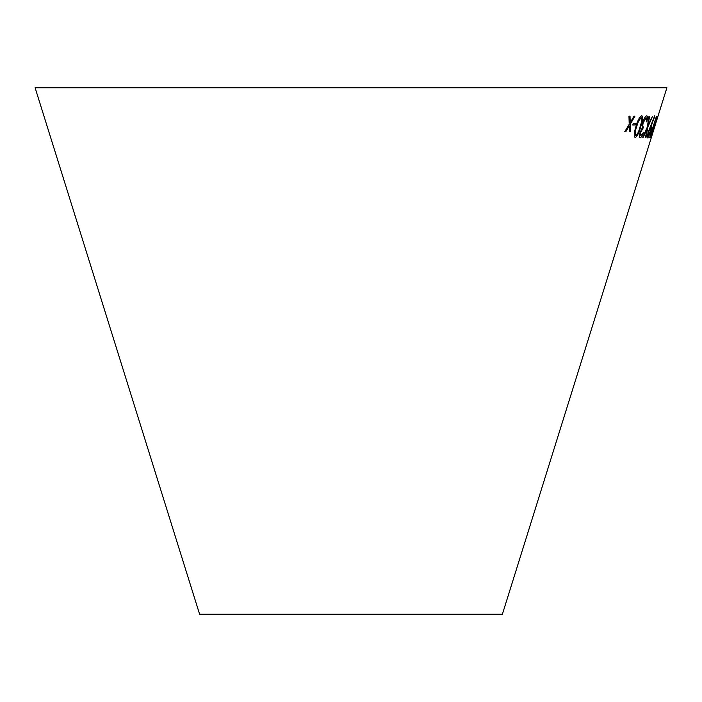 <?xml version="1.0" encoding="UTF-8"?>
<svg xmlns="http://www.w3.org/2000/svg" width="702" height="702" viewBox="0 0 702 702"><rect width="100%" height="100%" fill="white"/><g stroke="black" fill="none" stroke-linecap="round" stroke-linejoin="round"><path stroke-width="1.05" d="M655.264 124.982L502.386 614.25L199.614 614.25L35.1 87.75L666.9 87.75L655.791 123.236M630.027 116.146L628.957 116.128L629.22 124.289L624.815 131.625L625.868 131.634L629.264 125.921L629.325 131.651L630.291 131.643L630.229 124.289L634.959 116.155L633.994 116.163L630.194 122.675L630.027 116.146M636.284 123.183L633.265 123.271L632.774 125.009L635.793 124.921L636.284 123.183M641.707 115.698C639.469 116.997 637.548 120.647 635.933 126.632C634.003 132.608 633.766 136.267 635.213 137.627C637.372 136.249 639.215 132.581 640.759 126.632C642.725 120.7 643.041 117.05 641.707 115.698L641.9 115.751M635.012 137.574L635.17 137.618C637.319 136.232 639.171 132.573 640.715 126.614C642.681 120.683 642.997 117.041 641.663 115.681M640.794 135.723L640.663 132.432L643.681 126.957C642.637 127.167 642.488 125.676 643.234 122.481L646.068 117.857L646.709 118.963L646.261 121.867L646.814 121.823C647.779 117.989 647.753 115.997 646.726 115.839C645.384 116.181 644.006 118.462 642.593 122.692L642.128 128.15L640.057 132.459C639.215 135.872 639.276 137.636 640.242 137.767C641.259 137.452 642.348 135.618 643.523 132.283L640.838 135.74L640.707 132.45L643.725 126.965C642.681 127.185 642.532 125.693 643.278 122.499L646.288 117.91M640.04 137.724L640.189 137.759C641.207 137.434 642.304 135.609 643.48 132.266M649.596 116.251L648.99 116.234L647.279 127.097L642.672 137.259L643.269 137.276L646.954 129.08L645.542 137.276L646.042 137.259L647.841 127.097L652.553 116.225L648.174 125.079L649.596 116.251M651.561 125.202L654.72 115.821L648.394 131.616C647.279 135.547 646.998 137.653 647.577 137.952C648.323 137.531 649.332 135.328 650.587 131.335C651.719 127.571 652.044 125.526 651.561 125.202M649.71 137.259L650.903 135.188L656.458 116.26L649.71 137.259M657.151 116.488L656.528 118.506L657.116 118.366L650.903 137.917L657.923 116.242L657.151 116.488M656.475 118.498L657.116 118.366M650.859 137.899L653.369 130.651M652.597 131.66L651.535 135.916M652.553 131.643L657.879 116.225M649.657 137.241L650.14 137.259M650.096 137.241L650.851 135.179M656.414 116.251L650.57 135.205M647.525 137.934C648.279 137.522 649.289 135.319 650.543 131.327C651.675 127.553 652 125.509 651.517 125.193M654.65 116.901L651.079 125.614M654.606 116.883L654.668 115.812M648.218 135.89L648.745 131.528L650.921 127.062L650.28 131.388L648.218 135.89L648.788 131.546L650.921 127.062M648.174 125.079L649.543 116.234M642.628 137.241L643.269 137.276M643.225 137.259L646.954 129.08M645.489 137.259L646.042 137.259M645.989 137.241L647.841 127.097M647.788 127.08L652.5 116.216M646.217 121.85L646.814 121.823M646.761 121.806C647.735 117.971 647.709 115.979 646.682 115.821M635.784 135.644L635.731 135.626C634.766 134.266 635.056 131.256 636.6 126.579L638.46 121.218L641.119 117.585C642.058 118.91 641.733 121.92 640.136 126.597C638.96 131.283 637.513 134.293 635.784 135.644C634.81 134.284 635.099 131.265 636.644 126.597L638.504 121.235L641.119 117.585M632.73 124.991L635.749 124.903L636.24 123.166M630.194 122.675L629.984 116.137M624.771 131.607L625.868 131.634M625.824 131.625L629.264 125.921M629.282 131.634L630.291 131.643M630.247 131.625L630.229 124.289M630.185 124.28L634.915 116.137"/></g></svg>
